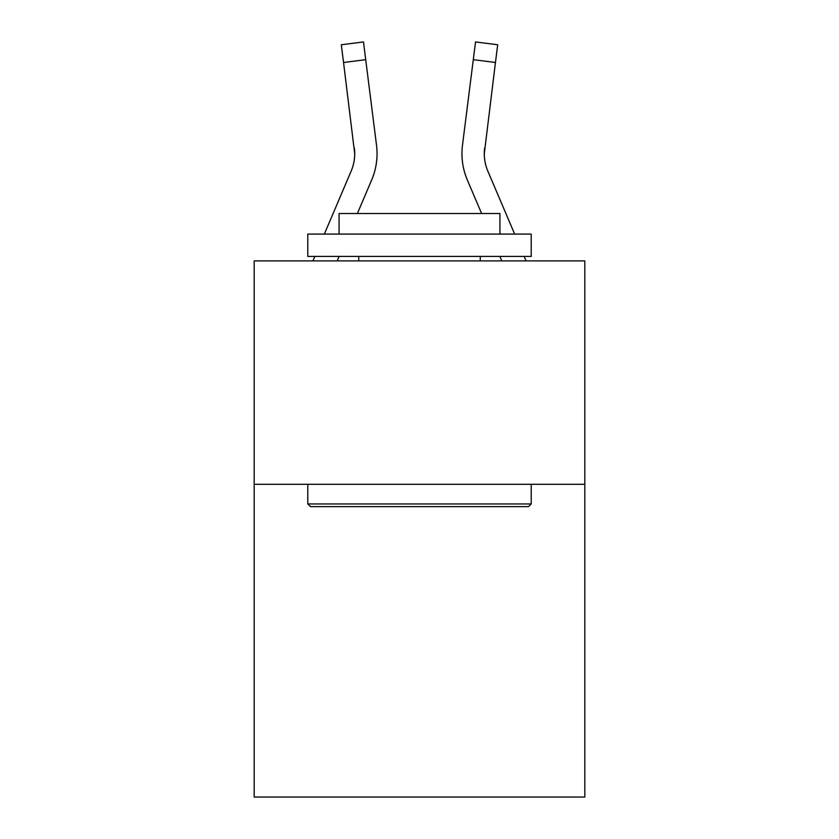 <?xml version="1.0" encoding="UTF-8"?>
<svg xmlns="http://www.w3.org/2000/svg" width="839" height="839" viewBox="0 0 839 839"><rect width="100%" height="100%" fill="white"/><g stroke="black" fill="none" stroke-linecap="round" stroke-linejoin="round"><path stroke-width="1.26" d="M584.814 484.292L584.814 797.05L254.186 797.05L254.186 260.887L584.814 260.887L584.814 484.292L254.186 484.292M337.215 260.887L339.124 256.419M357.383 213.526L371.698 179.903A67.026 67.026 0 0 0 376.522 145.252L365.71 59.684L343.55 62.485L341.305 44.75L363.476 41.95L365.71 59.684M324.347 234.081L351.142 171.156A44.677 44.677 0 0 0 354.708 153.736L343.55 62.485M376.187 142.567L376.522 145.252M526.063 260.887L524.165 256.419L526.063 260.887M487.858 171.156A44.677 44.677 155.1 0 1 484.638 148.052L484.292 153.726A44.677 44.677 155.1 0 0 487.858 171.156A44.677 44.677 155.1 0 1 484.292 153.726A44.677 44.677 155.1 0 0 487.858 171.156A44.677 44.677 155.1 0 1 484.292 153.726A44.677 44.677 155.1 0 0 487.858 171.156A44.677 44.677 155.1 0 1 484.292 153.726A44.677 44.677 155.1 0 0 487.858 171.156A44.677 44.677 155.1 0 1 484.292 153.726A44.677 44.677 155.1 0 0 487.858 171.156A44.677 44.677 155.1 0 1 484.292 153.726A44.677 44.677 155.1 0 0 487.858 171.156A44.677 44.677 155.1 0 1 484.292 153.726A44.677 44.677 155.1 0 0 487.858 171.156A44.677 44.677 155.1 0 1 484.292 153.726A44.677 44.677 155.1 0 0 487.858 171.156A44.677 44.677 155.1 0 1 484.292 153.726A44.677 44.677 155.1 0 0 487.858 171.156L514.653 234.081L487.858 171.156A44.677 44.677 155.1 0 1 484.292 153.726L495.45 62.485L473.29 59.684L475.524 41.95L497.695 44.75L475.524 41.95L497.695 44.75L475.524 41.95L497.695 44.75L475.524 41.95L497.695 44.75L475.524 41.95L497.695 44.75L475.524 41.95L497.695 44.75L475.524 41.95L497.695 44.75L475.524 41.95L497.695 44.75L475.524 41.95L497.695 44.75L475.524 41.95L497.695 44.75L475.524 41.95L497.695 44.75L495.45 62.485M481.617 213.526L467.302 179.903A67.026 67.026 155.1 0 1 462.478 145.252L473.29 59.684M310.482 506.63L307.798 503.945L531.202 503.945L528.518 506.63L310.482 506.63M531.202 234.081L531.202 256.419L307.798 256.419L307.798 234.081L531.202 234.081M339.071 234.081L339.071 213.526L499.929 213.526L499.929 234.081M531.202 484.292L531.202 503.945M307.798 484.292L307.798 503.945M480.265 256.419L480.265 260.887M358.735 256.419L358.735 260.887M351.142 171.156A44.677 44.677 0 0 0 354.708 153.736A44.677 44.677 0 0 1 351.142 171.156A44.677 44.677 0 0 0 354.708 153.736A44.677 44.677 0 0 1 351.142 171.156A44.677 44.677 0 0 0 354.708 153.736L354.362 148.052A44.677 44.677 0 0 1 351.142 171.156M312.937 260.887L314.835 256.419M377.057 153.621L376.973 156.924L377.057 153.621M341.305 44.75L363.476 41.95M501.785 260.887L499.876 256.419M461.943 153.621L462.027 156.924L461.943 153.621M462.478 145.252L462.813 142.567"/></g></svg>

